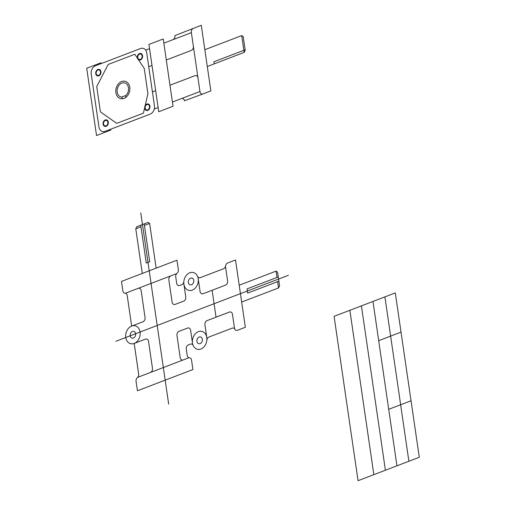 <?xml version="1.0" encoding="UTF-8"?>
<svg xmlns="http://www.w3.org/2000/svg" width="506" height="506" viewBox="0 0 506 506"><rect width="100%" height="100%" fill="white"/><g stroke="black" fill="none" stroke-linecap="round" stroke-linejoin="round"><path stroke-width="0.38" stroke-dasharray="2.53 1.9" d=""/><path stroke-width="0.76" d="M142.287 273.449L135.766 228.756L136.835 226.688L148.113 222.374L149.637 223.45L156.158 268.142M239.205 285.226L276.061 271.134L277.585 272.209L279.578 285.89L278.515 287.958L241.659 302.05M140.769 212.868L168.675 404.149M197.536 276.327A3.346 2.574 -75.1 0 0 200.351 277.623L223.475 268.775A3.346 2.574 -75.1 0 0 225.594 265.878A3.346 2.574 -75.1 0 1 227.713 262.981L235.524 259.995L245.34 327.287L237.529 330.273A3.346 2.574 -75.1 0 1 234.835 329.223A3.346 2.574 -75.1 0 0 232.14 328.166L209.016 337.009A3.346 2.574 -75.1 0 0 206.859 340.203M176.733 273.594L138.062 288.388A3.346 2.574 -75.1 0 1 141.117 290.539L145.07 317.635A3.346 2.574 -75.1 0 1 142.932 321.772L131.655 326.085L127.196 295.491A3.346 2.574 -75.1 0 0 125.026 293.189A3.346 2.574 -75.1 0 1 122.857 290.88L121.478 281.412L176.967 260.185L178.346 269.66A3.346 2.574 -75.1 0 1 177.049 273.291A3.346 2.574 -75.1 0 0 175.746 276.921L176.683 283.347A3.346 2.574 -75.1 0 0 179.738 285.504L181.679 284.758A3.346 2.574 -75.1 0 0 183.842 281.57M137.664 377.356L150.339 372.505A3.346 2.574 -75.1 0 0 152.47 368.368L148.517 341.272A3.346 2.574 -75.1 0 0 145.469 339.121L134.185 343.435A9.216 7.103 -75.1 0 1 126.095 332.79A9.216 7.103 -75.1 0 1 138.48 328.052A9.216 7.103 -75.1 0 1 134.185 343.435L138.65 374.029A3.346 2.574 -75.1 0 1 137.347 377.659A3.346 2.574 -75.1 0 0 136.051 381.29L137.43 390.765L192.919 369.544L191.54 360.07A3.346 2.574 -75.1 0 0 189.37 357.767A3.346 2.574 -75.1 0 1 187.207 355.459L186.265 349.032A3.346 2.574 -75.1 0 1 188.403 344.89L190.345 344.15A3.346 2.574 -75.1 0 1 193.159 345.44M225.474 266.403L227.605 281.013A3.346 2.574 -75.1 0 1 225.474 285.15L203.127 293.695A3.346 2.574 -75.1 0 1 200.079 291.545L198.207 278.705M133.401 338.04A3.485 2.688 -75.1 0 1 130.339 334.017A3.485 2.688 -75.1 0 1 135.026 332.227A3.485 2.688 -75.1 0 1 133.401 338.04M191.534 284.726A3.485 2.688 -75.1 0 1 188.472 280.697A3.485 2.688 -75.1 0 1 193.159 278.907A3.485 2.688 -75.1 0 1 191.534 284.726M200.123 343.606A3.485 2.688 -75.1 0 1 197.062 339.583A3.485 2.688 -75.1 0 1 201.749 337.793A3.485 2.688 -75.1 0 1 200.123 343.606M192.489 343.062L190.617 330.222A3.346 2.574 -75.1 0 0 187.568 328.071L179.099 331.31A3.346 2.574 -75.1 0 0 176.961 335.446L180.218 357.755A3.346 2.574 -75.1 0 0 183.267 359.911L189.01 357.717M170.996 275.789A3.346 2.574 -75.1 0 0 168.865 279.932L172.116 302.24A3.346 2.574 -75.1 0 0 175.171 304.391L183.64 301.152A3.346 2.574 -75.1 0 0 185.772 297.016L183.899 284.176M206.796 337.591L204.924 324.757A3.346 2.574 -75.1 0 1 207.055 320.614L229.395 312.069A3.346 2.574 -75.1 0 1 232.45 314.226L234.582 328.837M140.738 225.195L146.259 263.05L149.732 261.722L144.204 223.867M278.275 276.946L247.061 288.882L247.674 293.088L278.888 281.153M135.766 228.756L140.965 226.77M276.061 271.134L276.978 277.44M144.438 225.442L149.637 223.45M277.592 281.646L278.515 287.958M212.115 290.261L216.037 317.18M138.062 288.388L125.393 293.233M150.339 372.505L183.267 359.911M192.318 290.115A9.216 7.103 -75.1 0 1 184.228 279.476A9.216 7.103 -75.1 0 1 196.613 274.739A9.216 7.103 -75.1 0 1 192.318 290.115M200.907 349.001A9.216 7.103 -75.1 0 1 192.818 338.356A9.216 7.103 -75.1 0 1 205.202 333.618A9.216 7.103 -75.1 0 1 200.907 349.001M115.912 341.265L288.439 275.277M105.084 131.37L150.168 114.128A6.704 5.168 -75.1 0 0 154.45 105.83L146.715 52.833A6.704 5.168 -75.1 0 0 140.592 48.513L95.507 65.755A6.704 5.168 -75.1 0 0 91.225 74.053L98.961 127.05A6.704 5.168 -75.1 0 0 105.084 131.37M98.733 75.293A2.796 2.15 -75.1 0 1 96.279 72.067A2.796 2.15 -75.1 0 1 100.036 70.631A2.796 2.15 -75.1 0 1 98.733 75.293M106.096 125.766A2.796 2.15 -75.1 0 1 103.641 122.541A2.796 2.15 -75.1 0 1 107.398 121.105A2.796 2.15 -75.1 0 1 106.096 125.766M147.714 109.846A2.796 2.15 -75.1 0 1 145.26 106.621A2.796 2.15 -75.1 0 1 149.011 105.185A2.796 2.15 -75.1 0 1 147.714 109.846M140.352 59.373A2.796 2.15 -75.1 0 1 137.898 56.153A2.796 2.15 -75.1 0 1 141.648 54.718A2.796 2.15 -75.1 0 1 140.352 59.373M98.809 75.818A3.352 2.581 -75.1 0 1 95.868 71.947A3.352 2.581 -75.1 0 1 100.371 70.226A3.352 2.581 -75.1 0 1 98.809 75.818M106.171 126.291A3.352 2.581 -75.1 0 1 103.23 122.42A3.352 2.581 -75.1 0 1 107.734 120.7A3.352 2.581 -75.1 0 1 106.171 126.291M147.79 110.371A3.352 2.581 -75.1 0 1 144.843 106.5A3.352 2.581 -75.1 0 1 149.352 104.78A3.352 2.581 -75.1 0 1 147.79 110.371M140.428 59.904A3.352 2.581 -75.1 0 1 137.48 56.033A3.352 2.581 -75.1 0 1 141.99 54.306A3.352 2.581 -75.1 0 1 140.428 59.904M101.143 63.604L101.017 62.763L86.716 68.234L96.532 135.526L110.839 130.055L110.713 129.213M158.745 111.731L173.046 106.26L163.229 38.968L148.928 44.439L158.745 111.731M172.818 39.74A3.352 2.581 -75.1 0 0 174.962 35.591L201.287 25.3L210.857 90.916L203.058 93.895A3.352 2.581 -75.1 0 1 199.996 91.738L193.368 46.312A3.352 2.581 -75.1 0 1 191.224 50.461L166.297 59.999M193.482 28.285A3.352 2.581 -75.1 0 0 191.344 32.435L193.368 46.312M181.407 98.626A3.352 2.581 -75.1 0 1 184.469 100.783L203.058 93.895M163.843 43.174L191.376 32.643M145.684 50.119L149.542 48.646M154.279 108.999L158.131 107.525M172.432 102.054L199.965 91.529M169.978 85.236L194.905 75.698A3.352 2.581 -75.1 0 1 197.966 77.861M152.426 91.947L155.677 90.7M148.745 66.71L151.996 65.47M124.065 98.354A8.944 6.888 -75.1 0 1 116.216 88.031A8.944 6.888 -75.1 0 1 128.233 83.439A8.944 6.888 -75.1 0 1 124.065 98.354M125.76 97.424L125.494 95.59L122.022 96.912L122.294 98.752M122.054 97.114A7.267 5.604 -75.1 0 1 117.689 87.671A7.267 5.604 -75.1 0 1 126.816 84.179A7.267 5.604 -75.1 0 1 125.52 95.786M207.302 66.52L244.151 52.422L245.22 50.353L243.222 36.679L241.697 35.597L244.151 52.422M204.848 49.696L241.697 35.597M214.234 63.864L213.93 61.764L245.144 49.822M108.139 64.477L96.722 86.608L100.403 111.845L116.728 123.363L143.432 113.148L147.916 93.673L144.235 68.436L134.843 54.262L108.139 64.477M334.08 316.326L358.058 480.7L419.284 457.285L395.306 292.904L334.08 316.326M349.867 310.286L373.845 474.66M361.417 305.864L385.401 470.245M372.973 301.45L396.951 465.824M384.908 296.883L408.886 461.257M378.69 340.677L401.024 332.132M388.709 409.322L411.043 400.777"/></g></svg>
